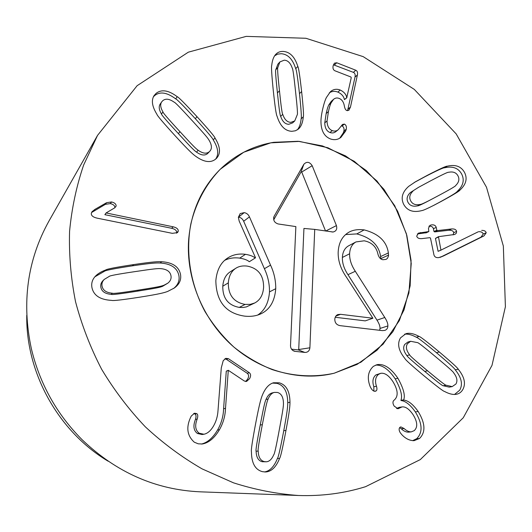 <?xml version="1.0" encoding="UTF-8"?>
<svg xmlns="http://www.w3.org/2000/svg" width="532" height="532" viewBox="0 0 532 532"><rect width="100%" height="100%" fill="white"/><g stroke="black" fill="none" stroke-linecap="round" stroke-linejoin="round"><path stroke-width="0.8" d="M438.587 195.563C450.192 189.392 455.911 186.014 455.731 185.449C458.95 182.323 459.688 179.111 457.946 175.813C456.157 172.541 453.065 171.364 448.662 172.282C448.29 171.816 442.292 174.656 430.667 180.8L418.544 187.324L410.411 192.518C407.047 195.703 406.248 198.981 408.017 202.353C409.846 205.691 413.025 206.855 417.56 205.857C418.225 206.117 423.153 203.796 432.343 198.888L438.587 195.563M418.544 187.324L410.411 192.518M413.091 191.001C409.72 194.2 408.922 197.492 410.697 200.883C412.533 204.235 415.731 205.405 420.287 204.401L417.56 205.857M420.287 204.401C420.952 204.667 425.899 202.34 435.123 197.412M441.613 201.202L434.285 205.086C427.176 208.69 422.973 210.539 421.683 210.632C413.291 212.773 407.326 210.745 403.788 204.547C400.583 198.17 402.212 192.112 408.676 186.373L415.432 181.798L427.648 175.168C439.778 168.91 446.321 165.918 447.266 166.197C455.352 164.275 461.098 166.323 464.489 172.341C467.628 178.493 466.145 184.378 460.034 189.99C459.741 190.928 453.597 194.665 441.613 201.202L438.8 202.659C450.744 196.142 456.862 192.418 457.154 191.487C463.246 185.901 464.729 180.042 461.61 173.924C458.225 167.932 452.513 165.904 444.453 167.819C443.515 167.54 436.998 170.519 424.908 176.757L414.169 182.543M432.948 205.771L438.8 202.659M481.713 230.389C484.24 230.316 485.736 231.114 486.208 232.777L483.994 235.889L443.568 255.919L438.747 257.608C436.213 257.874 434.617 256.996 433.972 254.981L430.481 238.057L429.789 237.678L421.836 238.622C418.93 238.835 417.221 237.99 416.709 236.082L418.484 233.116L428.845 231.553L428.466 228.281L430.009 225.322L431.705 224.863C434.119 224.644 435.628 225.488 436.227 227.39L436.812 230.216L437.497 230.589L451.628 228.946C454.508 228.767 456.17 229.585 456.616 231.393L456.37 233.136L454.84 234.439L438.461 236.687L440.935 250.113L478.102 231.859M440.117 257.388L480.995 237.152L483.196 234.053C482.73 232.398 481.241 231.606 478.72 231.679M483.994 235.889L480.995 237.152M441.134 250.087L438.102 251.323L435.429 238.416L438.461 236.687M440.935 250.113L438.102 251.323M453.131 234.905L453.729 232.69C453.284 230.895 451.628 230.083 448.762 230.263L434.691 231.905L434.006 231.526L433.42 228.72C432.829 226.825 431.326 225.987 428.918 226.206L428.898 226.213M436.227 227.39L433.42 228.72M426.238 232.723L417.347 233.94M260.234 425.008C256.923 442.092 255.553 450.83 256.111 451.229C256.304 457.281 258.346 460.785 262.229 461.729L266.2 461.789C269.318 461.623 271.839 459.262 273.761 454.707C274.412 454.594 276.321 445.976 279.473 428.845C283.13 409.254 283.576 405.623 283.436 402.83C283.224 396.919 281.209 393.461 277.398 392.45L274.379 392.397C271.832 392.982 269.751 395.176 268.128 398.987L266.013 399.459C264.883 401.933 263.972 405.444 260.234 425.008L262.329 424.682C259.011 441.866 257.634 450.657 258.2 451.056L256.111 451.229M258.2 451.056C258.392 457.148 260.441 460.665 264.351 461.616L266.2 461.789M274.379 392.397L272.238 392.909C269.704 393.487 267.629 395.675 266.013 399.459M268.128 398.987C266.991 401.474 266.08 405.012 262.329 424.682M255.732 423.08C259.629 402.777 261.046 398.488 262.316 395.276C265.202 388.214 268.953 384.038 273.568 382.754L279.22 382.807C286.249 384.822 289.834 391.299 289.98 402.239C289.973 405.736 289.714 410.272 285.977 430.421C282.632 448.163 280.504 457.48 279.599 458.371C276.135 467.129 271.42 471.665 265.461 471.984L262.456 471.665C255.187 469.763 251.523 463.133 251.443 451.781C250.924 450.544 252.354 440.981 255.732 423.08M264.384 471.957C269.837 471.139 274.18 466.657 277.398 458.498C278.303 457.613 280.424 448.35 283.762 430.714C287.486 410.677 287.745 406.162 287.752 402.691C287.613 391.811 284.048 385.374 277.052 383.366L272.51 383.093M225.508 408.35C225.249 415.971 223.227 423.086 219.45 429.71C214.416 438.149 208.677 442.917 202.227 444.007L198.197 443.801L194.28 442.198C187.297 435.861 185.994 427.755 190.376 417.886L191.241 416.084L194.539 413.198L196.74 413.63C197.944 414.421 198.097 416.23 197.192 419.05C194.659 425.56 195.337 430.288 199.227 433.221L203.909 434.245C207.487 433.56 210.699 430.794 213.551 425.952C216.152 421.404 217.635 416.343 217.994 410.777L221.285 367.898L223.194 360.736L225.754 358.355L228.308 358.628L249.242 372.666C250.924 374.029 251.031 376.038 249.568 378.691L246.575 381.437L244.394 381.052L228.295 370.299L225.508 408.35L223.606 408.776L226.266 371.15L228.295 370.299M199.227 433.221L197.458 433.507C193.588 430.588 192.917 425.893 195.444 419.416C196.341 416.616 196.188 414.814 194.991 414.029L193.655 413.537M203.909 434.245L202.113 434.524L197.458 433.507M201.335 444.08C207.433 442.651 212.847 437.962 217.575 430.016C221.332 423.425 223.347 416.35 223.606 408.776M228.168 370.511L226.266 371.15M245.591 381.524L247.56 379.283C249.016 376.643 248.91 374.648 247.234 373.291L226.413 359.333L224.803 358.874M228.308 358.628L226.413 359.333M192.305 120.771C180.827 108.182 174.789 101.998 174.203 102.21C169.429 98.812 165.618 98.307 162.765 100.694L161.715 101.851C160.026 104.319 160.445 107.677 162.965 111.926L161.482 114.014C161.196 114.56 166.829 121.097 178.393 133.632C191.633 148.049 194.266 150.589 196.508 152.125C201.229 155.45 204.966 155.889 207.719 153.442L209.821 151.221C212.142 148.701 211.916 145.083 209.149 140.375C207.819 138.027 205.518 135.188 192.305 120.771M161.715 101.851L160.245 103.993C158.569 106.453 158.982 109.791 161.482 114.014M162.965 111.926C162.672 112.471 168.338 119.055 179.962 131.657C193.276 146.16 195.929 148.721 198.177 150.263L196.508 152.125M198.177 150.263C202.925 153.608 206.682 154.054 209.448 151.593L209.821 151.221M196.973 116.648C208.863 129.742 214.868 136.857 214.995 137.994C220.408 146.752 220.92 153.522 216.531 158.317L216.045 158.782C210.832 163.277 203.876 162.313 195.171 155.889C192.431 153.801 188.966 150.835 175.208 135.853C163.171 122.666 157.073 115.471 156.9 114.267C152.105 106.54 151.148 100.342 154.027 95.687L156.069 93.393C161.495 89.083 168.551 90.194 177.242 96.724C178.439 97.03 185.016 103.667 196.973 116.648L195.324 118.689C183.427 105.782 176.883 99.185 175.693 98.879C167.048 92.388 160.032 91.291 154.632 95.587L153.389 96.817M215.58 159.188C219.044 154.44 218.266 148.009 213.246 139.909C213.119 138.779 207.141 131.703 195.324 118.689M176.518 233.222L176.664 232.67C176.823 230.595 175.141 229.132 171.623 228.275L104.864 214.689L106.094 212.946L173.186 226.812C176.724 227.669 178.413 229.146 178.253 231.227L177.528 232.617L172.315 233.335L97.01 218.127C92.98 217.162 91.085 215.566 91.331 213.325L92.009 211.716L95.022 209.329L106.593 202.692L105.389 204.328L91.557 212.534M106.068 213.113L104.864 214.689M106.593 202.692L111.56 201.96C114.666 202.719 116.195 204.102 116.136 206.097L114.852 207.759L106.094 212.946M116.136 206.097L114.879 207.706C114.939 205.718 113.422 204.348 110.33 203.596L105.389 204.328M95.022 209.329L93.878 210.931M135.081 271.599C117.971 274.126 109.339 275.742 109.186 276.44L104.212 279.433C102.297 281.395 101.585 283.636 102.058 286.163C102.922 290.372 106.38 292.726 112.432 293.218L111.181 294.336C111.58 294.947 120.292 293.897 137.316 291.184C156.754 288.131 160.205 287.34 162.679 286.256L167.766 283.204C170.466 281.096 171.523 278.562 170.938 275.596C170.08 271.5 166.742 269.192 160.923 268.667C158.17 268.387 154.606 268.667 135.081 271.599M104.212 279.433L103.002 280.637C101.1 282.585 100.388 284.813 100.861 287.32C101.718 291.509 105.156 293.85 111.181 294.336M112.432 293.218C112.837 293.83 121.602 292.78 138.712 290.053C158.257 286.994 161.728 286.196 164.215 285.112L162.679 286.256M164.215 285.112L167.766 283.204M133.698 264.577C153.808 261.598 158.257 261.558 161.715 261.731C172.488 262.442 178.739 266.579 180.461 274.14C181.525 279.672 179.47 284.301 174.297 288.012L167.666 291.436C164.474 292.633 160.252 293.923 140.102 297.122C122.3 299.888 112.777 300.966 111.547 300.367C100.242 299.775 93.718 295.553 91.963 287.706C91.145 283.337 92.295 279.506 95.421 276.201C97.808 273.687 101.226 271.626 105.675 270.003C106.613 269.072 115.949 267.264 133.698 264.577L132.335 265.847C114.679 268.534 105.396 270.336 104.465 271.26L94.862 276.826M173.479 288.563C178.067 284.953 179.856 280.544 178.845 275.337C177.129 267.822 170.918 263.712 160.199 263.007C156.76 262.841 152.332 262.881 132.335 265.847M397.916 378.285C403.495 388.34 405.417 395.535 403.682 399.884L403.808 400.091C408.383 400.616 413.171 404.426 418.179 411.529C425.347 423.299 425.793 432.283 419.515 438.481L414.062 440.669C409.707 440.676 405.65 438.707 401.899 434.764L400.277 432.769C398.82 430.308 398.741 428.466 400.044 427.236L400.869 426.897L404.107 428.533C406.508 430.794 408.889 431.911 411.256 431.878L414.235 430.641C417.866 427.209 417.514 421.936 413.171 414.834C409.294 409.095 405.577 406.455 402.012 406.92L398.029 408.762L394.165 406.096C392.643 403.529 392.563 401.6 393.933 400.31L394.338 400.004C398.468 396.207 398.042 390.156 393.075 381.85C388.985 375.585 384.889 372.733 380.792 373.298L378.505 374.355C375.446 377.015 374.767 380.978 376.463 386.232C377.195 388.639 377.088 390.195 376.144 390.914L375.319 391.253C373.949 391.472 372.613 390.621 371.309 388.699L370.206 386.704C366.9 378.132 367.958 371.349 373.378 366.349L376.988 364.679C383.924 363.469 390.9 368.004 397.916 378.285L395.196 378.851C388.766 369.368 382.269 364.779 375.692 365.092M376.144 390.914L374.415 391.239M373.856 391.073L373.836 386.757C372.147 381.53 372.826 377.587 375.871 374.94L380.792 373.298M378.505 374.355L375.871 374.94M396.613 408.463L399.253 407.326L402.012 406.92M399.399 408.031L396.653 408.436M411.256 431.878L408.443 432.15C406.082 432.177 403.715 431.073 401.328 428.825L399.685 427.588M419.515 438.481L416.662 438.714C422.913 432.549 422.474 423.618 415.346 411.908C410.365 404.845 405.597 401.055 401.048 400.529L400.922 400.33C402.651 396.007 400.742 388.845 395.196 378.851M412.633 440.669L416.662 438.714M418.179 411.529L415.346 411.908M403.808 400.091L401.048 400.529M403.682 399.884L400.922 400.33M424.722 371.403C436.632 381.338 442.797 386.119 443.216 385.74L449.221 387.116L452.187 386.611L455.911 384.024C457.759 380.919 457.028 377.215 453.71 372.912C453.876 372.327 448.011 367.073 436.1 357.165C424.11 347.103 417.893 342.256 417.454 342.615L410.638 341.285L407.492 343.665C405.557 346.751 406.275 350.482 409.647 354.857L406.887 355.542C406.721 356.134 412.659 361.421 424.722 371.403L427.568 370.804C439.538 380.799 445.736 385.607 446.162 385.221L443.216 385.74M446.162 385.221L452.187 386.611M410.638 341.285L407.878 342.043L404.746 344.41C402.817 347.482 403.529 351.193 406.887 355.542M409.647 354.857C409.48 355.456 415.452 360.769 427.568 370.804M424.29 376.058C411.721 365.544 405.271 359.712 404.932 358.561C398.468 350.588 396.998 343.685 400.523 337.853L405.863 333.71C409.494 332.693 413.896 333.604 419.056 336.437C420.107 336.463 426.863 341.65 439.326 351.998C451.608 362.365 457.912 368.104 458.238 369.228C464.542 377.022 466.045 383.851 462.727 389.703C461.131 392.337 458.93 393.873 456.11 394.318C452.858 394.817 449.021 393.873 444.599 391.492C443.575 391.505 436.805 386.358 424.29 376.058M454.561 394.451L459.714 390.195C463.02 384.37 461.53 377.58 455.252 369.826C454.933 368.709 448.662 362.997 436.44 352.689C424.031 342.395 417.307 337.241 416.263 337.215C411.801 334.761 407.891 333.757 404.553 334.202M346.292 129.183L345.68 130.992L340.946 137.342C337.966 139.73 334.462 140.262 330.432 138.938C324.214 136.465 321.055 130.679 320.956 121.569C320.929 118.53 321.481 114.466 322.618 109.373C323.868 103.933 325.132 99.963 326.422 97.476L330.379 91.763C333.251 89.21 336.523 88.631 340.207 90.028C343.951 91.817 346.139 94.344 346.778 97.602L351.24 77.778L350.96 77.014L334.941 70.783C333.212 69.931 332.613 68.242 333.145 65.722L334.409 63.175L336.729 62.769L355.768 70.224C357.331 70.936 357.876 72.518 357.398 74.965L350.468 107.052L348.912 110.244L346.877 110.55C345.707 110.197 344.876 108.741 344.39 106.167C343.699 102.104 341.943 99.517 339.117 98.407C337.089 97.629 335.253 97.928 333.597 99.304L331.123 102.862C330.266 104.465 329.368 107.364 328.437 111.56L327.04 120.95C327.153 126.044 328.896 129.269 332.261 130.633C334.548 131.457 336.557 131.131 338.286 129.662L342.508 124.441L344.39 124.102C346.059 124.927 346.691 126.623 346.292 129.183L343.931 131.052C344.33 128.505 343.699 126.822 342.043 125.998L341.351 125.865M345.68 130.992L343.32 132.854L343.931 131.052M344.39 124.102L342.043 125.998M338.286 129.662L335.958 131.53C334.236 133 332.234 133.319 329.96 132.501C326.615 131.151 324.879 127.939 324.766 122.872L326.163 113.529C327.094 109.353 327.985 106.466 328.843 104.87L331.303 101.326L333.597 99.304M327.04 120.95L324.766 122.872M331.123 102.862L328.843 104.87M347.582 110.703L355.017 77.087C355.489 74.653 354.95 73.077 353.394 72.365L333.418 64.784M346.917 97.655L344.43 99.624C343.792 96.378 341.617 93.871 337.893 92.089C334.734 90.892 331.862 91.158 329.275 92.9M346.778 97.602L344.43 99.624M340.207 90.028L337.893 92.089M339.729 138.18L343.32 132.854M295.539 91.331C293.923 76.049 292.826 68.315 292.248 68.129C290.519 63.022 287.852 60.369 284.241 60.169L279.899 61.925L277.824 67.517L275.802 69.739C275.25 69.878 275.795 77.592 277.425 92.894C279.007 108.342 280.098 116.162 280.683 116.355C282.432 121.529 285.119 124.175 288.743 124.295L292.593 122.905L294.721 120.957L297.262 114.739C297.807 114.573 297.235 106.772 295.539 91.331M279.899 61.925L277.87 64.179L275.802 69.739M277.824 67.517C277.272 67.65 277.824 75.404 279.466 90.786C281.062 106.307 282.16 114.174 282.751 114.367L280.683 116.355M282.751 114.367C284.507 119.567 287.207 122.234 290.851 122.353L294.721 120.957M301.624 91.544C303.3 107.537 303.852 115.969 303.293 116.847C302.794 122.5 301.185 126.55 298.465 129.01L295.46 130.772L291.809 131.311C284.999 130.978 280.078 125.938 277.052 116.189C276.281 115.271 275.024 106.733 273.282 90.573C271.686 74.573 271.174 66.154 271.752 65.323C272.218 60.528 273.501 56.931 275.603 54.53C277.558 52.309 280.131 51.271 283.31 51.424C290.02 51.937 294.854 56.951 297.82 66.453C298.572 67.338 299.842 75.697 301.624 91.544L299.483 93.625C297.707 77.865 296.45 69.546 295.706 68.668C292.753 59.212 287.945 54.231 281.268 53.719L277.644 54.138L274.645 55.78M297.335 129.861C299.436 127.361 300.7 123.67 301.125 118.809C301.691 117.931 301.139 109.539 299.483 93.625M365.544 486.694C344.191 493.344 321.82 496.27 298.439 495.492C276.7 493.942 255.054 489.719 233.495 482.83L202.067 468.865C181.824 457.168 162.905 443.149 145.316 426.817C128.704 409.308 114.134 390.102 101.605 369.208C90.4 347.569 81.715 325.079 75.544 301.744C70.882 278.196 68.894 254.742 69.572 231.367C71.754 208.305 76.442 186.207 83.637 165.06L97.542 135.381L137.116 85.705L188.328 52.176L246.21 36.376L305.94 38.277L363.183 56.631L414.275 89.383L456.183 133.911L486.494 187.231L503.339 246.037L505.4 306.725L492 365.371L463.259 417.766L420.3 459.595L365.544 486.694M273.747 142.31L298.166 141.293L322.452 145.928L345.494 155.869L366.275 170.559L383.898 189.279L397.61 211.171L406.807 235.264L411.076 260.507L410.159 285.777L404.014 309.923L392.816 331.788L376.962 350.282L357.112 364.38L334.149 373.231C313.827 377.62 293.145 376.403 272.098 369.567C258.492 364.008 245.744 356.5 233.854 347.044C222.675 336.596 213.046 324.766 204.98 311.533C190.35 284.221 185.369 252.707 190.848 223.939C195.909 202.705 206.11 183.932 220.328 169.209C235.543 154.652 253.352 145.682 273.747 142.31M108.176 461.224C58.54 431.665 25.835 373.038 26.753 315.277M97.542 135.381L48.891 221.179C27.365 260.035 21.526 302.568 31.375 348.779C39.794 383.818 56.705 414.122 82.094 439.698C116.249 472.349 155.504 489.719 199.872 491.814L298.439 495.492M247.207 266.093C242.752 265.554 238.981 266.259 235.902 268.208C231.36 271.167 228.84 276.048 228.328 282.858L222.782 286.216C222.642 298.252 228.142 305.315 239.28 307.403L243.031 307.489L246.402 306.904L254.781 302.961C260.135 300.088 263.074 294.881 263.599 287.34C263.679 275.343 258.213 268.254 247.207 266.093M235.902 268.208L230.263 271.792C225.787 274.712 223.294 279.519 222.782 286.216M228.328 282.858C228.195 295.094 233.787 302.282 245.099 304.417L239.28 307.403M245.099 304.417L250.319 304.357L254.781 302.961M275.742 288.69C274.765 301.238 269.804 309.617 260.86 313.84C256.065 316.055 250.592 316.813 244.454 316.108C225.754 313.262 216.218 301.451 215.839 280.67C216.823 270.156 220.66 262.675 227.357 258.226C232.57 254.715 238.615 253.412 245.485 254.323C250.02 255.081 253.272 256.304 255.227 258L255.52 257.747L239.194 221.126L238.369 217.335L240.185 213.571L244.221 212.64C246.642 213.073 248.384 214.482 249.448 216.876L270.549 265.129C274.086 272.683 275.822 280.537 275.742 288.69L269.491 291.902C268.687 302.761 264.75 310.482 257.674 315.07M270.549 265.129L264.404 268.72C267.882 276.148 269.578 283.875 269.491 291.902M238.396 217.083L238.516 217.103C240.91 217.522 242.625 218.911 243.663 221.265L264.404 268.72M255.227 258L249.309 261.724C247.387 260.062 244.188 258.865 239.713 258.126C234.233 257.382 229.239 258.113 224.737 260.308M384.789 317.498C386.957 320.889 387.988 323.702 387.881 325.936C387.808 328.197 386.797 329.68 384.849 330.399L382.368 330.618L340.161 325.657C336.65 325.012 334.861 322.897 334.801 319.313C334.987 316.959 335.991 315.376 337.813 314.565L340.553 314.312L372.892 318.236L346.279 276.946C340.679 268.86 337.973 260.627 338.166 252.248C338.638 242.811 342.229 236.122 348.952 232.178C353.082 229.897 358.156 229.139 364.181 229.904C378.644 233.674 386.704 241.348 388.367 252.926L388.5 255.939L387.482 258.326L386.066 259.39L382.96 259.729C380.646 259.397 378.997 257.614 378.019 254.396C376.437 246.815 371.828 242.286 364.201 240.81L355.988 241.927C352.038 244.148 349.91 248.105 349.617 253.777C349.464 259.51 351.359 265.342 355.303 271.28L384.789 317.498L376.975 320.138C379.11 323.469 380.127 326.242 380.014 328.444L379.675 330.299M349.617 253.777L342.375 257.448C342.216 263.087 344.078 268.826 347.961 274.672L376.975 320.138M355.988 241.927L348.679 245.771C344.776 247.965 342.674 251.855 342.375 257.448M388.367 252.926L380.613 256.557L380.806 258.845M364.181 229.904L356.779 233.92C371.043 237.611 378.99 245.159 380.613 256.557M345.587 234.572L356.779 233.92M372.892 318.236L365.245 320.876L335.233 317.272M188.621 240.138C191.028 211.503 201.595 187.856 220.328 169.209L243.723 152.238L270.748 142.842L299.443 141.399L327.878 147.756L354.265 161.296L376.988 181.04L394.711 205.685L406.375 233.714L411.236 263.42L408.902 292.986L399.372 320.523L383.073 344.184L360.882 362.239L334.149 373.231C300.294 381.624 260.813 371.323 231.666 345.108C202.606 318.814 186.054 278.203 188.621 240.138M295.865 226.592L278.136 223.959C274.312 222.675 272.956 220.148 274.073 216.364L303.852 164.282C306.784 161.282 309.558 161.755 312.184 165.698L336.423 225.588C337.355 229.093 336.224 231.234 333.032 232.012L314.725 229.398L309.897 347.788C309.484 350.881 307.802 352.43 304.863 352.43L294.635 351.3C291.982 350.462 290.612 348.586 290.512 345.674L295.865 226.592M291.536 349.178L298.312 349.91L298.718 349.537L303.938 228.441L314.725 229.398M325.551 231.014L301.724 172.049L301.052 171.936L273.721 219.802M460.034 189.99L457.154 191.487M447.266 166.197L444.453 167.819M427.648 175.168L424.908 176.757M443.568 255.919L440.715 257.102M486.208 232.777L483.196 234.053M438.248 237.132L435.429 238.416M456.616 231.393L453.729 232.69M451.628 228.946L448.762 230.263M437.497 230.589L434.691 231.905M436.812 230.216L434.006 231.526M428.546 231.633L425.766 232.943M420.593 232.557L417.853 233.867M279.599 458.371L277.398 458.498M285.977 430.421L283.762 430.714M289.98 402.239L287.752 402.691M197.192 419.05L195.444 419.416M196.74 413.63L194.991 414.029M219.45 429.71L217.575 430.016M249.242 372.666L247.234 373.291M179.962 131.657L178.393 133.632M214.995 137.994L213.246 139.909M177.242 96.724L175.693 98.879M173.186 226.812L171.623 228.275M111.56 201.96L110.33 203.596M178.253 231.227L176.664 232.67M138.712 290.053L137.316 291.184M161.715 261.731L160.199 263.007M105.675 270.003L104.465 271.26M376.463 386.232L373.836 386.757M399.053 408.303L396.932 408.609M404.107 428.533L401.328 428.825M458.238 369.228L455.252 369.826M439.326 351.998L436.44 352.689M419.056 336.437L416.263 337.215M332.261 130.633L329.96 132.501M328.437 111.56L326.163 113.529M350.468 107.052L348.101 109.027M357.398 74.965L355.017 77.087M355.768 70.224L353.394 72.365M336.729 62.769L334.442 64.971M279.466 90.786L277.425 92.894M303.293 116.847L301.125 118.809M297.82 66.453L295.706 68.668M249.448 216.876L243.663 221.265M244.221 212.64L238.516 217.103M245.485 254.323L239.713 258.126M387.881 325.936L380.014 328.444M355.303 271.28L347.961 274.672M388.573 255.074L380.812 258.672M340.553 314.312L335.878 316.081M295.16 351.386L292.793 350.462M304.863 352.43L298.312 349.91M309.897 347.788L298.718 349.537M336.423 225.588L325.697 231.034M312.184 165.698L301.724 172.049M303.852 164.282L301.052 171.936M274.18 216.172L273.614 217.841M428.845 231.553L426.066 232.87M293.112 350.674L294.635 351.3M331.835 231.945L333.032 232.012M273.641 217.661L274.073 216.364"/></g></svg>
